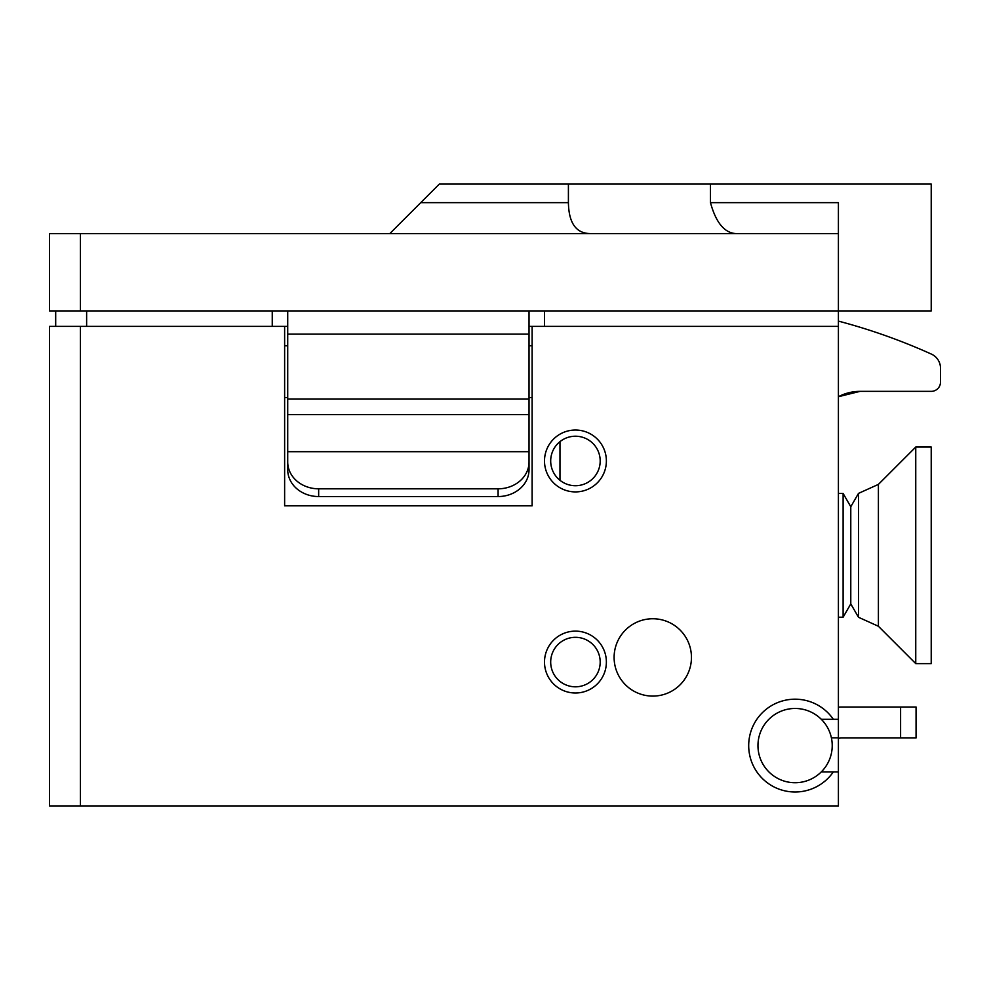 <?xml version="1.0" encoding="UTF-8"?>
<svg xmlns="http://www.w3.org/2000/svg" width="990" height="990" viewBox="0 0 990 990"><rect width="100%" height="100%" fill="white"/><g stroke="black" fill="none" stroke-linecap="round" stroke-linejoin="round"><path stroke-width="1.49" d="M544.5 460.969A30.938 30.938 0 0 0 575.438 491.906A30.938 30.938 0 0 0 606.375 460.969A30.938 30.938 0 0 0 575.438 430.031A30.938 30.938 0 0 0 544.5 460.969M550.688 460.969A24.75 24.75 0 0 0 575.438 485.719A24.75 24.75 0 0 0 600.188 460.969A24.75 24.75 0 0 0 575.438 436.219A24.75 24.75 0 0 0 550.688 460.969M559.969 441.651L559.969 480.286M544.5 662.062A30.938 30.938 0 0 0 575.438 693A30.938 30.938 0 0 0 606.375 662.062A30.938 30.938 0 0 0 575.438 631.125A30.938 30.938 0 0 0 544.5 662.062M550.688 662.062A24.75 24.75 0 0 0 575.438 686.812A24.75 24.75 0 0 0 600.188 662.062A24.75 24.75 0 0 0 575.438 637.312A24.75 24.75 0 0 0 550.688 662.062M614.109 657.422A38.672 38.672 0 0 0 652.781 696.094A38.672 38.672 0 0 0 691.453 657.422A38.672 38.672 0 0 0 652.781 618.75A38.672 38.672 0 0 0 614.109 657.422A38.672 38.672 0 0 1 623.552 632.103M832.219 745.594A37.125 37.125 0 0 1 780.863 779.885A37.125 37.125 0 0 1 780.863 711.303A37.125 37.125 0 0 1 832.219 745.594M529.031 326.391L532.125 326.391L532.125 505.828L284.625 505.828L284.625 326.391L80.438 326.391L80.438 805.922L838.406 805.922L838.406 310.922L931.219 310.922L931.219 184.078L568.409 184.078L568.409 202.641C568.792 223.604 576.452 233.912 591.389 233.578M80.438 805.922L49.5 805.922L49.5 326.391L80.438 326.391M838.406 719.297L833.332 719.297A46.406 46.406 0 0 0 764.342 710.845A46.406 46.406 0 0 0 764.342 780.343A46.406 46.406 0 0 0 833.332 771.891L838.406 771.891M532.125 326.391L838.406 326.391M284.625 345.757L287.719 345.757M529.031 345.757L532.125 345.757M284.625 397.547L287.719 397.547M529.031 397.547L532.125 397.547M821.304 719.297L833.332 719.297M833.332 771.891L821.304 771.891M831.402 737.859L838.406 737.859M682.011 682.741A38.672 38.672 0 0 0 691.453 657.422M678.101 628.192A38.672 38.672 0 0 0 652.781 618.75M627.462 686.652A38.672 38.672 0 0 0 652.781 696.094M850.781 506.744L850.781 603.912L843.109 617.203L843.109 493.453L850.781 506.744L858.491 493.391L878.402 484.395L878.402 626.262L915.75 663.609L931.219 663.609L931.219 447.047L915.75 447.047L915.75 663.609M850.781 603.912L858.491 617.265L858.491 493.391M838.406 738.391A15.469 15.469 -90 0 1 842.082 737.946L900.603 737.946L900.603 707.009L842.082 707.009A46.406 46.406 90 0 0 838.406 707.157A46.406 46.406 -90 0 1 841.933 707.009L842.082 707.009M900.603 707.009L916.059 707.009L916.059 737.946L900.603 737.946M916.059 707.009L916.059 737.946M891.223 707.009L900.504 707.009M284.625 326.391L287.719 326.391M529.031 310.922L529.031 469.755A30.938 26.792 180 0 1 498.094 496.547L498.094 488.812A30.938 26.792 -0 0 0 529.031 462.021M55.688 326.391L55.688 310.922M318.656 488.812L318.656 496.547A30.938 26.792 180 0 1 287.719 469.755L287.719 462.021A30.938 26.792 -0 0 0 318.656 488.812L498.094 488.812M529.031 334.125L287.719 334.125L287.719 462.021M287.719 334.125L287.719 310.922M318.656 496.547L498.094 496.547M287.719 451.688L529.031 451.688M287.719 414.562L529.031 414.562M272.25 326.391L272.25 310.922M544.5 326.391L544.5 310.922M735.669 233.578C724.272 232.737 715.881 222.416 710.474 202.641L710.474 184.078M80.438 310.922L838.406 310.922L838.406 233.578L80.438 233.578L80.438 310.922L49.5 310.922L49.5 233.578L80.438 233.578M389.812 233.578L439.312 184.078L568.409 184.078M710.474 202.641L838.406 202.641L838.406 233.578M860.062 391.359L838.406 396.718A46.406 46.406 0 0 1 860.062 391.359L931.219 391.359A9.281 9.281 0 0 0 940.5 382.078L940.5 368.206A15.469 15.469 0 0 0 931.404 354.111A594.198 594.198 0 0 0 838.406 321.107M287.719 399.094L529.031 399.094M86.625 326.391L86.625 310.922M420.75 202.641L568.409 202.641M858.491 617.265L878.402 626.262M838.406 493.453L843.109 493.453M878.402 484.395L915.75 447.047M838.406 617.203L843.109 617.203"/></g></svg>
